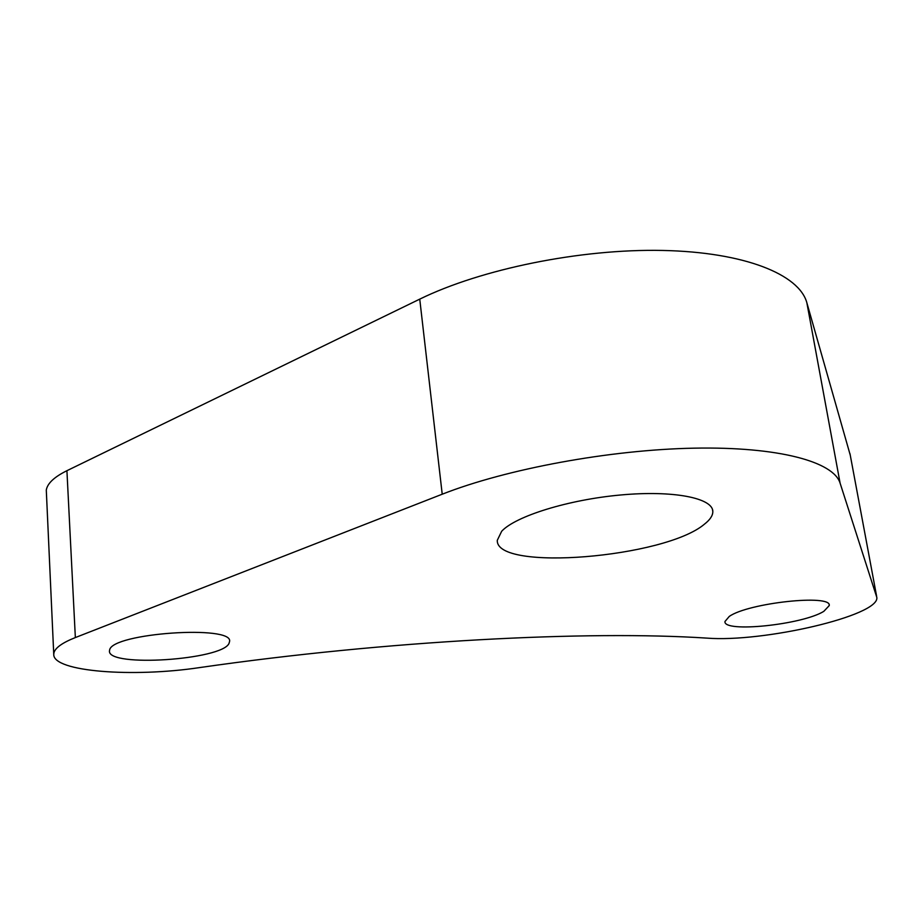 <?xml version="1.0" encoding="UTF-8"?>
<svg xmlns="http://www.w3.org/2000/svg" width="923" height="923" viewBox="0 0 923 923"><rect width="100%" height="100%" fill="white"/><g stroke="black" fill="none" stroke-linecap="round" stroke-linejoin="round"><path stroke-width="1.38" d="M109.629 649.919L109.445 651.096C108.037 667.571 221.901 659.922 228.985 643.469L229.573 641.462C233.45 624.813 112.352 632.982 109.629 649.919M729.239 616.46L724.959 621.525C723.263 632.982 802.329 624.744 823.801 611.361L829.235 605.603C832.131 593.847 748.045 602.904 729.239 616.46M501.674 531.267L497.289 540.313C495.605 571.868 665.125 557.769 704.491 524.126C710.075 519.764 712.856 515.565 712.821 511.55C712.994 498.028 673.409 490.125 620.81 494.97C568.28 499.689 515.472 516.211 501.674 531.267M53.915 652.919L53.753 654.465C53.153 671.806 133.05 677.632 199.633 667.583C387.429 640.516 588.124 630.363 706.88 638.116C763.079 642.604 879.296 615.826 876.85 597.527L840.103 483.167C833.654 461.777 778.712 446.547 694.177 448.163C609.78 449.743 506.427 468.93 442.221 494.209L75.351 637.562C62.303 642.754 55.161 647.877 53.915 652.919M850.245 455.108L806.852 302.744C799.18 274.443 744.665 252.141 662.541 250.445C580.544 248.725 481.148 269.043 419.746 299.133L66.918 470.695C54.295 476.949 47.419 483.398 46.288 490.044L53.753 654.465M75.351 637.562L66.918 470.695M876.642 596.327L849.979 453.678M840.103 483.167L806.852 302.744M442.221 494.209L419.746 299.133M712.821 511.55L712.498 509.531M829.235 605.603L829.119 604.946"/></g></svg>
